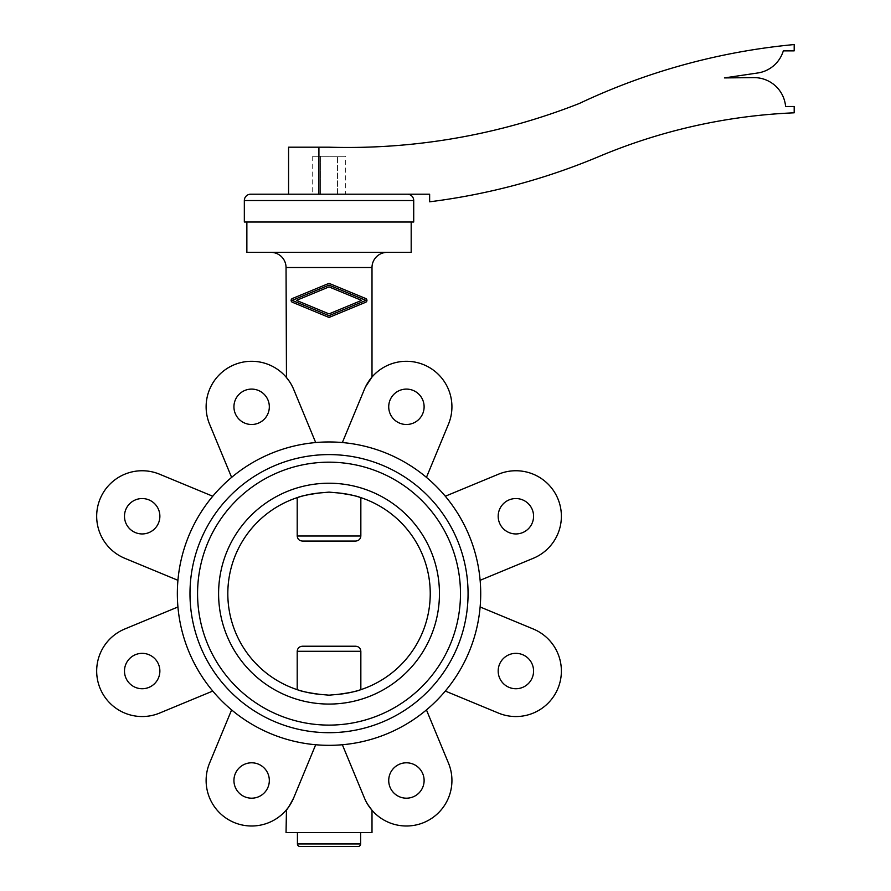 <?xml version="1.0" encoding="UTF-8"?>
<svg xmlns="http://www.w3.org/2000/svg" width="891" height="891" viewBox="0 0 891 891"><rect width="100%" height="100%" fill="white"/><g stroke="black" fill="none" stroke-linecap="round" stroke-linejoin="round"><path stroke-width="0.67" stroke-dasharray="4.46 3.34" d="M372.004 832.55L286.044 832.55M320.27 745.076L315.692 744.742L293.674 797.913L315.692 744.742A151.682 151.682 0 0 1 231.615 709.915L209.585 763.075A45.508 45.508 0 0 0 234.222 822.538A45.508 45.508 0 0 0 293.674 797.913L287.604 808.36M372.004 810.264C371.28 810.275 368.74 806.166 364.386 797.913L342.356 744.742L364.386 797.913A45.508 45.508 0 0 0 423.838 822.538A45.508 45.508 0 0 0 448.463 763.075L426.444 709.915A151.682 151.682 0 0 1 342.356 744.742L339.426 744.965M338.736 745.021L334.437 745.232M333.791 745.255L322.609 745.188M322.13 745.166L323.611 745.232M360.621 832.55L297.427 832.55L360.621 832.55M339.426 442.315L342.356 442.549A151.682 151.682 0 0 1 426.444 477.376A151.682 151.682 0 0 0 342.356 442.549L337.778 442.214M335.439 442.092L325.972 441.992M323.611 442.059L320.938 442.181M318.622 442.315L315.692 442.549A151.682 151.682 0 0 0 231.615 477.376A151.682 151.682 0 0 1 315.692 442.549L320.27 442.214M320.771 442.181L322.13 442.114M322.609 442.092L332.076 441.992M332.566 442.003L333.791 442.036M334.437 442.059L337.11 442.181M337.5 442.192L338.736 442.27M445.3 496.231A151.682 151.682 0 0 1 480.126 580.308A151.682 151.682 0 0 0 445.3 496.231L498.459 474.212A45.508 45.508 0 0 1 557.922 498.837A45.508 45.508 0 0 1 533.286 558.289L480.126 580.308M480.126 606.971A151.682 151.682 0 0 0 342.356 442.549A151.682 151.682 0 0 0 177.933 580.308A151.682 151.682 0 0 1 212.76 496.231A151.682 151.682 0 0 0 315.692 744.742A151.682 151.682 0 0 0 480.126 606.971A151.682 151.682 0 0 1 445.3 691.06A151.682 151.682 0 0 0 480.126 606.971L533.286 629.001A45.508 45.508 0 0 1 557.922 688.453A45.508 45.508 0 0 1 498.459 713.078L445.3 691.06M533.575 516.245A17.697 17.697 0 0 1 515.878 533.943A17.697 17.697 0 0 1 498.18 516.245A17.697 17.697 0 0 1 515.878 498.548A17.697 17.697 0 0 1 533.575 516.245M498.18 671.034A17.697 17.697 0 0 1 515.878 653.348A17.697 17.697 0 0 1 533.575 671.034A17.697 17.697 0 0 1 515.878 688.732A17.697 17.697 0 0 1 498.18 671.034M424.116 406.797A17.697 17.697 0 0 1 406.419 424.495A17.697 17.697 0 0 1 388.721 406.797A17.697 17.697 0 0 1 406.419 389.1A17.697 17.697 0 0 1 424.116 406.797M424.116 780.494A17.697 17.697 0 0 1 406.419 798.191A17.697 17.697 0 0 1 388.721 780.494A17.697 17.697 0 0 1 406.419 762.796A17.697 17.697 0 0 1 424.116 780.494M233.932 406.797A17.697 17.697 0 0 1 251.63 389.1A17.697 17.697 0 0 1 269.327 406.797A17.697 17.697 0 0 1 251.63 424.495A17.697 17.697 0 0 1 233.932 406.797M269.327 780.494A17.697 17.697 0 0 1 251.63 798.191A17.697 17.697 0 0 1 233.932 780.494A17.697 17.697 0 0 1 251.63 762.796A17.697 17.697 0 0 1 269.327 780.494M159.868 516.245A17.697 17.697 0 0 1 142.181 533.943A17.697 17.697 0 0 1 124.484 516.245A17.697 17.697 0 0 1 142.181 498.548A17.697 17.697 0 0 1 159.868 516.245M124.484 671.034A17.697 17.697 0 0 1 142.181 653.348A17.697 17.697 0 0 1 159.868 671.034A17.697 17.697 0 0 1 142.181 688.732A17.697 17.697 0 0 1 124.484 671.034M329.024 454.599A139.041 139.041 0 0 0 189.983 593.64A139.041 139.041 0 0 0 329.024 732.692A139.041 139.041 0 0 0 468.065 593.64A139.041 139.041 0 0 0 329.024 454.599A139.041 139.041 0 0 1 468.065 593.64A139.041 139.041 0 0 1 329.024 732.692A139.041 139.041 0 0 1 189.983 593.64A139.041 139.041 0 0 1 329.024 454.599A139.041 139.041 0 0 0 189.983 593.64A139.041 139.041 0 0 0 329.024 732.692A139.041 139.041 0 0 0 468.065 593.64A139.041 139.041 0 0 0 329.024 454.599M329.024 725.107A131.456 131.456 0 0 0 460.48 593.64A131.456 131.456 0 0 0 329.024 462.184A131.456 131.456 0 0 0 197.568 593.64A131.456 131.456 0 0 0 329.024 725.107A131.456 131.456 0 0 0 460.48 593.64A131.456 131.456 0 0 0 329.024 462.184A131.456 131.456 0 0 0 197.568 593.64A131.456 131.456 0 0 0 329.024 725.107A131.456 131.456 0 0 0 460.48 593.64A131.456 131.456 0 0 0 329.024 462.184A131.456 131.456 0 0 0 197.568 593.64A131.456 131.456 0 0 0 329.024 725.107M345.329 194.216L337.544 194.216L337.544 156.293L337.544 194.216L320.504 194.216L320.504 156.293L337.544 156.293L320.504 156.293L320.504 194.216L345.329 194.216L345.329 156.293L337.544 156.293L345.329 156.293M413.714 222.015L244.334 222.015M411.185 222.015L246.863 222.015L411.185 222.015M411.185 252.353L246.863 252.353M270.875 252.353L387.173 252.353L270.875 252.353M329.425 283.538L329.804 283.661A2.027 2.027 0 0 0 328.256 283.661L292.371 298.518L328.256 283.661L329.804 283.661L365.689 298.518A2.027 2.027 0 0 1 365.689 302.261L329.804 317.129L365.689 302.261L329.804 317.129L328.256 317.129L292.371 302.261L328.256 317.129A2.027 2.027 0 0 0 329.804 317.129L328.634 317.241M366.179 298.808L366.702 299.443M293.596 389.189L289.608 381.738M315.692 442.549L293.674 389.378A45.508 45.508 0 0 0 234.222 364.753A45.508 45.508 0 0 0 209.585 424.205L231.615 477.376M426.444 477.376L448.463 424.205A45.508 45.508 0 0 0 423.838 364.753A45.508 45.508 0 0 0 364.386 389.378L342.356 442.549L364.697 388.632L368.796 381.203M365.499 386.883L364.486 389.133M312.719 156.293L320.504 156.293L312.719 156.293L312.719 194.216L320.504 194.216L312.719 194.216M329.024 704.068A110.428 110.428 0 0 0 439.452 593.64A110.428 110.428 0 0 0 329.024 483.223A110.428 110.428 0 0 0 218.596 593.64A110.428 110.428 0 0 0 329.024 704.068M320.003 694.367L329.024 695.169L338.057 694.367A101.117 101.117 0 0 0 338.057 492.923L329.024 492.122L320.003 492.923A101.117 101.117 0 0 0 320.003 694.367C308.264 692.775 300.668 691.193 297.204 689.634L297.204 651.288C297.561 648.169 299.309 646.476 302.461 646.231L355.598 646.231L302.461 646.231M355.598 646.231C358.739 646.476 360.499 648.169 360.844 651.288L360.844 689.634A101.117 101.117 0 0 0 360.844 497.657L360.844 536.003C360.499 539.122 358.739 540.804 355.598 541.06L302.461 541.06C299.309 540.804 297.561 539.122 297.204 536.003L297.204 497.657A101.117 101.117 0 0 0 297.204 689.634A101.117 101.117 0 0 1 297.204 497.657C300.668 496.087 308.264 494.516 320.003 492.923M338.057 492.923C349.784 494.516 357.391 496.087 360.844 497.657A101.117 101.117 0 0 1 360.844 689.634C357.391 691.193 349.784 692.775 338.057 694.367M370.366 379.031L371.024 378.196M371.369 377.773L372.004 377.027M177.933 606.971L124.762 629.001A45.508 45.508 0 0 0 100.137 688.453A45.508 45.508 0 0 0 159.589 713.078L212.76 691.06A151.682 151.682 0 0 1 177.933 606.971A151.682 151.682 0 0 0 212.76 691.06M364.386 389.378L342.356 442.549M212.76 496.231L159.589 474.212A45.508 45.508 0 0 0 100.137 498.837A45.508 45.508 0 0 0 124.762 558.289L177.933 580.308M231.615 709.915A151.682 151.682 0 0 0 315.692 744.742L293.674 797.913M364.386 797.913L342.356 744.742A151.682 151.682 0 0 0 426.444 709.915M329.035 286.891L361.612 300.39L329.024 313.888L296.447 300.39L329.035 286.891M329.024 315.67L365.911 300.39L329.035 285.12L292.148 300.39L329.024 315.67L292.148 300.39L329.024 315.67L365.9 300.39L329.024 285.12L292.148 300.39L329.024 285.12L365.9 300.39L329.024 315.67M329.024 286.891L296.436 300.39L329.024 286.891L361.612 300.39L329.024 313.888L296.436 300.39L329.024 313.888L361.612 300.39L329.024 286.891M365.8 298.563L329.804 283.661L328.256 283.661L292.371 298.518A2.027 2.027 0 0 0 292.371 302.261L328.256 317.129L329.804 317.129M366.914 300.078L366.825 301.047M365.689 298.518L329.804 283.661L328.256 283.661M291.88 301.971L291.379 301.381M407.399 194.216L288.573 194.216M286.468 377.517L287.348 378.597M287.849 379.243L288.428 380.034M291.179 384.288L293.674 389.378M367.538 804.139L364.486 798.158M358.104 846.45L299.955 846.45M342.356 744.742L337.778 745.076M335.439 745.188L325.972 745.299M318.622 744.965L315.692 744.742M318.911 147.193L329.024 147.193A632.02 632.02 0 0 0 579.306 103.479A644.65 644.65 0 0 1 794.193 44.55L794.193 50.865L783.323 50.865A31.597 31.597 0 0 1 758.542 72.862L724.416 77.918L753.775 77.617A31.597 31.597 0 0 1 785.595 106.486L794.193 106.486L794.193 112.812A563.758 563.758 0 0 0 599.532 156.293A644.65 644.65 0 0 1 429.64 201.8L429.64 194.216L318.911 194.216L318.911 147.193L288.573 147.193M360.621 843.922L297.427 843.922M413.714 200.531L244.334 200.531M360.844 536.003L297.204 536.003M360.844 651.288L297.204 651.288M372.004 267.523L286.044 267.523"/><path stroke-width="1.34" d="M286.457 809.774L286.044 832.55L372.004 832.55L372.004 810.264L367.538 804.139M339.426 744.965L338.736 745.021M334.437 745.232L333.791 745.255M318.622 744.965L320.27 745.076M297.427 832.55L297.427 843.922A2.528 2.528 0 0 0 299.955 846.45L358.104 846.45A2.528 2.528 0 0 0 360.621 843.922L360.621 832.55M337.778 442.214L335.439 442.092M325.972 441.992L323.611 442.059M320.938 442.181L318.622 442.315M333.791 442.036L334.437 442.059M338.736 442.27L339.426 442.315M480.126 606.971A151.682 151.682 0 0 0 342.356 442.549A151.682 151.682 0 0 0 177.933 580.308A151.682 151.682 0 0 0 315.692 744.742A151.682 151.682 0 0 0 480.126 606.971L533.286 629.001A45.508 45.508 0 0 1 557.922 688.453A45.508 45.508 0 0 1 498.459 713.078L445.3 691.06M498.18 516.245A17.697 17.697 0 0 0 515.878 533.943A17.697 17.697 0 0 0 533.575 516.245A17.697 17.697 0 0 0 515.878 498.548A17.697 17.697 0 0 0 498.18 516.245M533.575 671.034A17.697 17.697 0 0 0 515.878 653.348A17.697 17.697 0 0 0 498.18 671.034A17.697 17.697 0 0 0 515.878 688.732A17.697 17.697 0 0 0 533.575 671.034M388.721 406.797A17.697 17.697 0 0 0 406.419 424.495A17.697 17.697 0 0 0 424.116 406.797A17.697 17.697 0 0 0 406.419 389.1A17.697 17.697 0 0 0 388.721 406.797M388.721 780.494A17.697 17.697 0 0 0 406.419 798.191A17.697 17.697 0 0 0 424.116 780.494A17.697 17.697 0 0 0 406.419 762.796A17.697 17.697 0 0 0 388.721 780.494M269.327 406.797A17.697 17.697 0 0 0 251.63 389.1A17.697 17.697 0 0 0 233.932 406.797A17.697 17.697 0 0 0 251.63 424.495A17.697 17.697 0 0 0 269.327 406.797M233.932 780.494A17.697 17.697 0 0 0 251.63 798.191A17.697 17.697 0 0 0 269.327 780.494A17.697 17.697 0 0 0 251.63 762.796A17.697 17.697 0 0 0 233.932 780.494M124.484 516.245A17.697 17.697 0 0 0 142.181 533.943A17.697 17.697 0 0 0 159.868 516.245A17.697 17.697 0 0 0 142.181 498.548A17.697 17.697 0 0 0 124.484 516.245M159.868 671.034A17.697 17.697 0 0 0 142.181 653.348A17.697 17.697 0 0 0 124.484 671.034A17.697 17.697 0 0 0 142.181 688.732A17.697 17.697 0 0 0 159.868 671.034M329.024 454.599A139.041 139.041 0 0 0 189.983 593.64A139.041 139.041 0 0 0 329.024 732.692A139.041 139.041 0 0 0 468.065 593.64A139.041 139.041 0 0 0 329.024 454.599M355.598 646.231L302.461 646.231L355.598 646.231C358.739 646.476 360.499 648.169 360.844 651.288L360.844 689.634C357.391 691.193 349.784 692.775 338.057 694.367A101.117 101.117 0 0 0 338.057 492.923C349.784 494.516 357.391 496.087 360.844 497.657L360.844 536.003C360.499 539.122 358.739 540.804 355.598 541.06L302.461 541.06C299.309 540.804 297.561 539.122 297.204 536.003L360.844 536.003M329.024 704.068A110.428 110.428 0 0 0 439.452 593.64A110.428 110.428 0 0 0 329.024 483.223A110.428 110.428 0 0 0 218.596 593.64A110.428 110.428 0 0 0 329.024 704.068M297.204 536.003L297.204 497.657C300.668 496.087 308.264 494.516 320.003 492.923A101.117 101.117 0 0 0 320.003 694.367L329.024 695.169L338.057 694.367M329.024 462.184A131.456 131.456 0 0 0 197.568 593.64A131.456 131.456 0 0 0 329.024 725.107A131.456 131.456 0 0 0 460.48 593.64A131.456 131.456 0 0 0 329.024 462.184M318.911 147.193L318.911 194.216L429.64 194.216L429.64 201.8A644.65 644.65 0 0 0 599.532 156.293A563.758 563.758 0 0 1 794.193 112.812L794.193 106.486L785.595 106.486A31.597 31.597 0 0 0 753.775 77.617L724.416 77.918L758.542 72.862A31.597 31.597 0 0 0 783.323 50.865L794.193 50.865L794.193 44.55A644.65 644.65 0 0 0 579.306 103.479A632.02 632.02 0 0 1 329.024 147.193L288.573 147.193L288.573 194.216L250.661 194.216L407.399 194.216A6.315 6.315 0 0 1 413.714 200.531L413.714 222.015L244.334 222.015L244.334 200.531L413.714 200.531M250.661 194.216A6.315 6.315 0 0 0 244.334 200.531M411.185 222.015L411.185 252.353L246.863 252.353L246.863 222.015M270.875 252.353A15.169 15.169 0 0 1 286.044 267.523L372.004 267.523A15.169 15.169 0 0 1 387.173 252.353M291.869 298.819L292.371 298.518A2.027 2.027 0 0 0 292.371 302.261L291.88 301.971M291.357 301.336L291.157 300.779M291.123 300.234L291.591 299.098M366.123 302.004L365.689 302.261A2.027 2.027 0 0 0 365.689 298.518L329.804 283.661L328.256 283.661L329.804 283.661A2.027 2.027 0 0 0 328.256 283.661L329.804 283.661L328.256 283.661L292.371 298.518M366.702 299.443L366.914 300.067M366.936 300.557L366.413 301.748M365.744 302.238L329.804 317.129L328.256 317.129A2.027 2.027 0 0 0 329.804 317.129L328.256 317.129L292.371 302.261M286.044 267.523L286.468 377.517M315.692 442.549L293.596 389.189M289.608 381.738L286.044 377.027M372.004 267.523L372.004 377.027L365.499 386.883M364.486 389.133L342.356 442.549M302.461 646.231C299.309 646.476 297.561 648.169 297.204 651.288L297.204 689.634C300.668 691.193 308.264 692.775 320.003 694.367M369.609 380.045L370.121 379.354M426.444 477.376L448.463 424.205A45.508 45.508 0 0 0 423.838 364.753A45.508 45.508 0 0 0 364.386 389.378M342.356 744.742L364.386 797.913A45.508 45.508 0 0 0 423.838 822.538A45.508 45.508 0 0 0 448.463 763.075L426.444 709.915M480.126 580.308L533.286 558.289A45.508 45.508 0 0 0 557.922 498.837A45.508 45.508 0 0 0 498.459 474.212L445.3 496.231M320.003 492.923L329.024 492.122L338.057 492.923M177.933 606.971L124.762 629.001A45.508 45.508 0 0 0 100.137 688.453A45.508 45.508 0 0 0 159.589 713.078L212.76 691.06M231.615 709.915L209.585 763.075A45.508 45.508 0 0 0 234.222 822.538A45.508 45.508 0 0 0 293.674 797.913L315.692 744.742M212.76 496.231L159.589 474.212A45.508 45.508 0 0 0 100.137 498.837A45.508 45.508 0 0 0 124.762 558.289L177.933 580.308M293.674 389.378A45.508 45.508 0 0 0 234.222 364.753A45.508 45.508 0 0 0 209.585 424.205L231.615 477.376M361.612 300.39L329.035 286.891L296.447 300.39L329.024 313.888L361.612 300.39M365.911 300.39L329.024 315.67L292.148 300.39L329.035 285.12L365.911 300.39M329.804 317.129L328.256 317.129L329.804 317.129M328.256 283.661L329.681 283.605M287.348 378.597L287.849 379.243M289.452 381.493L290.533 383.197M293.674 797.913C289.308 806.166 286.768 810.275 286.044 810.264M337.778 745.076L335.439 745.188M325.972 745.299L323.611 745.232M297.427 843.922L360.621 843.922M297.204 651.288L360.844 651.288"/></g></svg>

